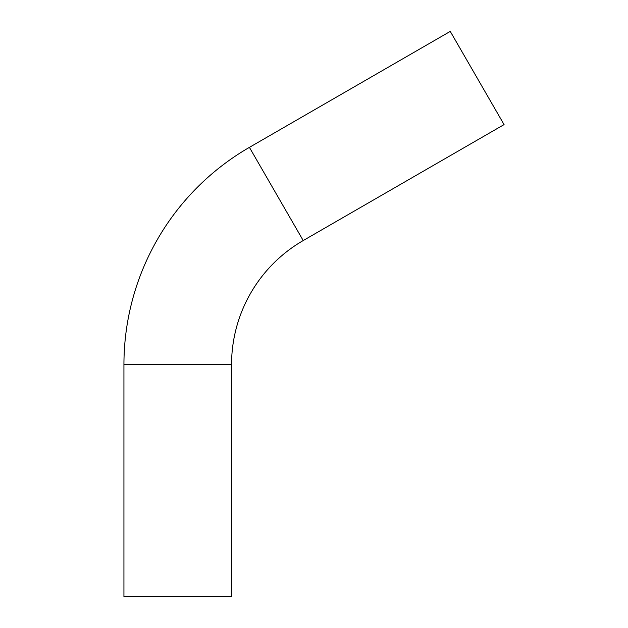 <?xml version="1.0" encoding="UTF-8"?>
<svg xmlns="http://www.w3.org/2000/svg" width="628" height="628" viewBox="0 0 628 628"><rect width="100%" height="100%" fill="white"/><g stroke="black" fill="none" stroke-linecap="round" stroke-linejoin="round"><path stroke-width="0.94" d="M123.936 364.68L123.936 596.6L231.551 596.6L231.551 364.68L123.936 364.68A250.941 250.941 0 0 1 249.41 147.36L450.26 31.4L504.064 124.595L303.214 240.555L249.41 147.36M231.551 364.68A143.325 143.325 0 0 1 303.214 240.555"/></g></svg>
